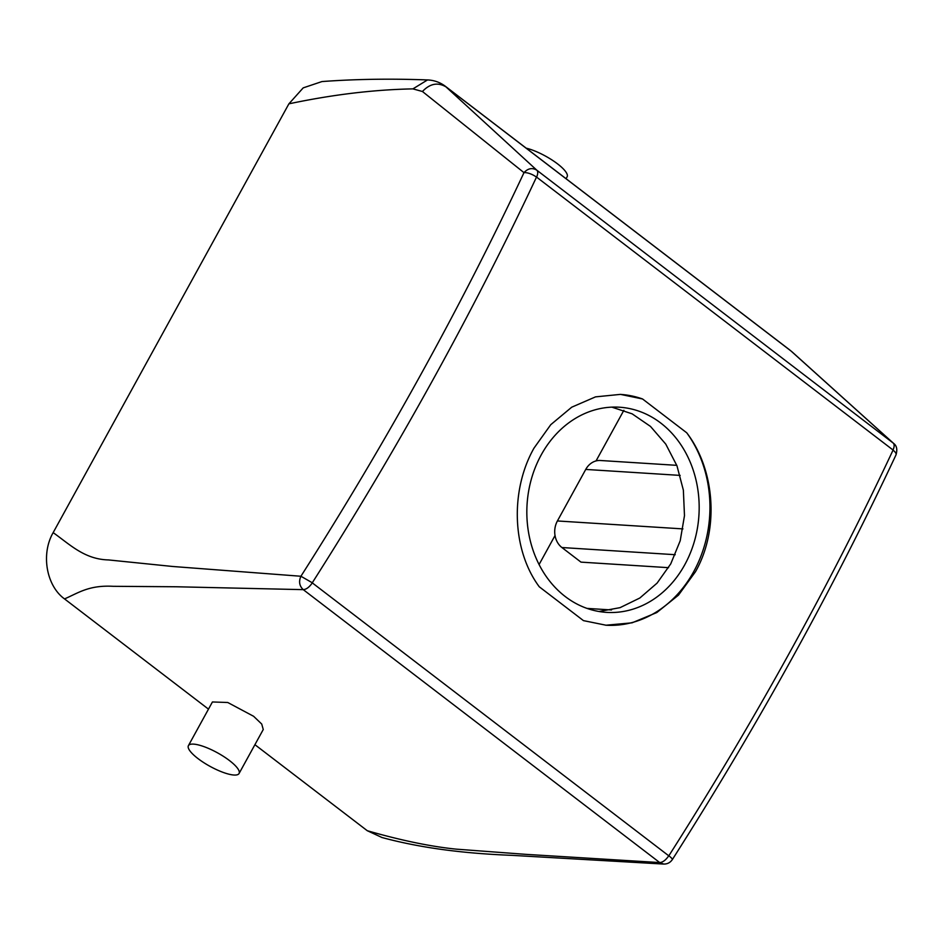 <?xml version="1.0" encoding="UTF-8"?>
<svg xmlns="http://www.w3.org/2000/svg" width="944" height="944" viewBox="0 0 944 944"><rect width="100%" height="100%" fill="white"/><g stroke="black" fill="none" stroke-linecap="round" stroke-linejoin="round"><path stroke-width="1.42" d="M599.003 611.5L620.066 607.653L639.831 598.012L657.083 583.121L670.759 563.851L680.211 540.747L684.483 515.66L683.362 490.16L676.966 465.805L665.768 444.117L650.499 426.428L632.15 413.85L611.83 407.135M64.522 598.909C78.34 592.962 88.807 585.009 113.138 586.307L176.245 586.767L303.26 589.646C306.316 589.434 309.337 587.18 312.299 582.885L312.287 582.778A1927.188 917.804 -52.6 0 0 536.475 177.142A9.641 3.528 -154.9 0 0 523.991 172.646L422.44 91.497L412.917 88.878C373.682 89.656 332.347 94.648 288.888 103.84L53.159 532.628C40.793 553.975 46.291 585.74 64.522 598.909L208.482 709.133M288.888 103.84L303.201 87.875L321.963 81.562C355.44 79.095 390.627 78.564 427.514 79.933L412.917 88.878M381.919 837.481L367.263 830.708L254.915 744.686M623.866 410.31L596.042 460.932M555.037 535.519L539.071 564.547M676.777 465.333L600.419 460.495A19.269 16.142 93.6 0 0 585.74 469.428L557.408 520.958A19.269 16.142 93.6 0 0 561.916 547.532L580.985 562.128L668.553 567.674M541.242 454.855A102.778 86.105 93.6 0 0 606.508 612.373A102.778 86.105 93.6 0 0 684.766 564.736A102.778 86.105 93.6 0 0 619.488 407.218A102.778 86.105 93.6 0 0 541.242 454.855M312.299 582.885L668.753 855.807C665.791 860.102 662.782 862.356 659.714 862.568L303.26 589.646C299.378 586.012 298.599 581.551 300.924 576.253L172.705 566.483L108.525 559.934C84.453 559.355 69.962 544.523 53.159 532.628M381.659 837.434C424.906 849.128 469.451 853.683 512.321 855.37L663.715 864.067L659.714 862.568L525.725 854.344L456.448 849.163C430.877 846.591 401.153 840.443 367.263 830.708M188.411 745.654L212.424 701.97L227.764 702.501L253.606 716.284L261.724 724.048L263.258 729.511L239.068 773.502A28.91 7.729 28.8 0 1 223.905 772.664A28.91 7.729 28.8 0 1 198.157 758.716A28.91 7.729 28.8 0 1 188.411 745.654A28.91 7.729 28.8 0 1 203.585 746.492A28.91 7.729 28.8 0 1 229.321 760.451A28.91 7.729 28.8 0 1 239.068 773.502M642.545 398.97A115.628 96.866 93.6 0 0 620.35 394.391L595.534 396.869L571.722 407.194L550.765 424.682L534.021 448.093C510.138 490.196 511.79 549.833 539.284 586.802L583.451 620.621L606.013 625.211L632.043 622.828L656.812 612.55L678.488 595.121L695.48 571.722C719.481 529.608 715.092 469.805 686.725 432.789L642.545 398.97L620.621 394.415M605.576 625.188A115.628 96.866 93.6 0 0 605.694 625.199A115.628 96.866 93.6 0 0 693.734 571.604A115.628 96.866 93.6 0 0 686.725 432.789M312.287 582.778L300.924 576.253A1917.559 913.214 -52.6 0 0 523.991 172.646C528.038 168.292 532.31 167.477 536.841 170.215L445.214 86.175L789.857 350.047M422.44 91.497C430.004 83.509 437.933 82.022 446.252 87.037L791.096 351.062L893.26 443.114L536.841 170.215C538.104 171.572 538.021 173.861 536.593 177.106L536.475 177.142M526.174 148.161A28.91 7.729 28.8 0 1 531.625 149.789A28.91 7.729 28.8 0 1 557.373 163.737A28.91 7.729 28.8 0 1 567.12 176.799L566.07 178.699M893.767 443.538L893.26 443.114C894.534 444.459 894.452 446.76 893.012 449.993L893.036 450.146A9.641 3.528 25.1 0 1 896.009 454.878C832.301 590.566 757.737 725.464 672.34 859.583C670.205 862.651 667.314 864.149 663.667 864.055M668.753 855.807L668.848 855.783A9.641 1.51 32.5 0 1 672.34 859.583M896.009 454.878C897.543 449.568 896.776 445.769 893.72 443.491L791.933 351.758M585.74 469.428L680.164 475.398M557.408 520.958L682.925 528.9M561.916 547.532L675.231 554.706M893.036 450.146A1927.188 917.804 127.4 0 1 668.848 855.783M893.012 449.993L536.593 177.106M586.991 608.396L611.535 609.954M445.214 86.164C439.939 82.281 434.039 80.205 427.49 79.933"/></g></svg>
